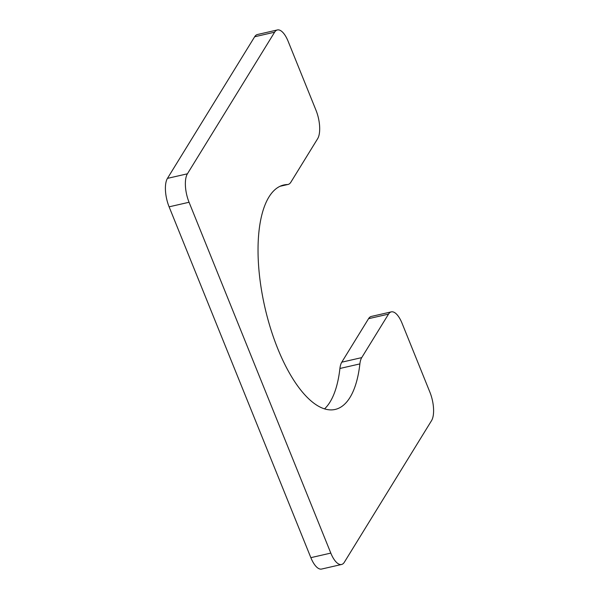 <?xml version="1.0" encoding="UTF-8"?>
<svg xmlns="http://www.w3.org/2000/svg" width="599" height="599" viewBox="0 0 599 599"><rect width="100%" height="100%" fill="white"/><g stroke="black" fill="none" stroke-linecap="round" stroke-linejoin="round"><path stroke-width="0.9" d="M290.859 182.201L317.642 138.706A21.586 8.573 -102.9 0 0 315.995 110.253L288.149 41.338A21.586 8.573 -102.9 0 0 277.389 29.95A21.586 8.573 -102.9 0 0 274.612 32.196L187.412 173.807A21.586 8.573 -102.9 0 0 189.059 202.26L330.805 553.094A21.586 8.573 -102.9 0 0 341.565 564.483A21.586 8.573 -102.9 0 0 344.343 562.236L431.55 420.625A21.586 8.573 -102.9 0 0 429.895 392.173L402.056 323.258A21.586 8.573 -102.9 0 0 391.297 311.869A21.586 8.573 -102.9 0 0 388.519 314.123L361.729 357.618A21.586 8.573 -102.9 0 0 359.879 363.907A115.128 45.726 -102.9 0 1 335.148 409.446A115.128 45.726 -102.9 0 1 264.908 307.414A115.128 45.726 -102.9 0 1 283.806 184.986A115.128 45.726 -102.9 0 1 287.4 184.529A21.586 8.573 -102.9 0 0 288.074 184.447A21.586 8.573 -102.9 0 0 290.859 182.201M391.297 311.869L371.343 316.437A21.586 8.573 -102.9 0 0 368.557 318.683L341.774 362.185A21.586 8.573 -102.9 0 0 339.918 368.475A115.128 45.726 -102.9 0 1 324.523 408.885M341.565 564.483L321.611 569.05A21.586 8.573 -102.9 0 1 310.851 557.662L330.805 553.094M277.389 29.95L257.435 34.517A21.586 8.573 -102.9 0 0 254.657 36.764L167.45 178.375A21.586 8.573 -102.9 0 0 169.105 206.827L310.851 557.662M280.369 186.139L287.4 184.529M339.918 368.475L359.879 363.907M341.774 362.185L361.729 357.618M368.557 318.683L388.519 314.123M169.105 206.827L189.059 202.26M167.45 178.375L187.412 173.807M254.657 36.764L274.612 32.196M280.07 186.282L288.074 184.447"/></g></svg>

